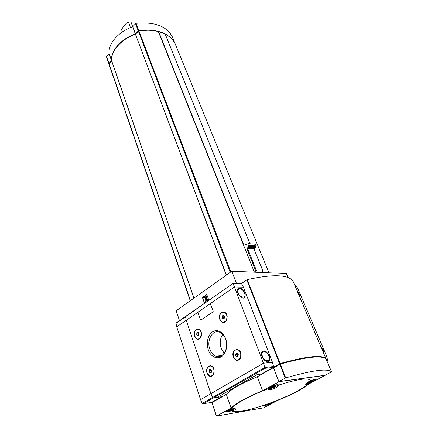 <?xml version="1.0" encoding="UTF-8"?>
<svg xmlns="http://www.w3.org/2000/svg" width="438" height="438" viewBox="0 0 438 438"><rect width="100%" height="100%" fill="white"/><g stroke="black" fill="none" stroke-linecap="round" stroke-linejoin="round"><path stroke-width="0.66" d="M231.401 410.778C235.206 412.93 246.101 411.063 264.087 405.183L273.684 401.734C290.175 395.459 305.379 387.515 309.277 382.889C307.186 384.082 305.998 384.58 305.708 384.372C305.844 383.759 307.388 382.5 310.345 380.6C308.861 377.408 298.212 378.919 278.409 385.139C278.081 387.822 268.357 391.32 267.733 388.966L267.728 388.949C258.234 392.607 250.06 396.308 243.205 400.053C236.547 403.759 232.611 406.688 231.39 408.851L234.664 408.643L236.252 409.026C236.153 409.612 234.538 410.198 231.401 410.778C228.138 411.955 226.216 412.344 225.636 411.939C225.86 411.183 227.776 410.154 231.39 408.851M175.101 43.685L175.085 43.608C169.413 33.091 157.302 28.716 138.753 30.49L135.331 33.945L130.995 22.07L128.345 21.9L130.48 27.605M122.388 31.93L121.572 29.691C123.428 26.094 125.684 23.493 128.345 21.9M254.106 249.293L263.019 271.067L261.382 272.305L254.292 271.998L158.342 31.574C152.479 30.096 145.985 29.828 138.862 30.775L135.545 34.148C129.686 36.277 124.655 39.239 120.45 43.044M175.205 43.904L175.2 43.888C173.3 39.847 169.982 36.6 165.236 34.131M288.056 277.484L286.392 273.542L231.801 271.199L176.213 310.75L179.492 320.676M211.981 402.538L216.492 416.023L211.91 402.61L226.353 394.37L231.078 408.019L216.503 416.095L263.594 407.833L278.267 400.135C292.918 394.145 303.178 388.725 309.058 383.863L324.952 375.393L279.296 381.629L262.592 390.718L257.391 376.729L273.411 367.619L278.875 381.783M208.844 300.249L206.774 294.467L202.433 297.522L204.469 303.293M231.801 271.199L236.531 283.572M273.761 367.378L261.765 374.047L257.084 374.61L217.193 397.392L221.94 396.691L212.036 402.506M226.451 394.249L212.184 402.423M273.788 367.449L256.98 376.899M273.432 367.411L273.87 367.657M206.829 294.615L202.433 297.522M207.382 301.267L207.481 299.723L206.791 299.986L206.271 301.12L205.767 300.605L206.227 296.214L205.92 295.343L203.435 297.09L203.747 297.96L205.4 296.827L205.039 300.829L205.904 302.297M207.76 301.005L207.481 299.723M205.449 296.953L203.747 297.96M206.249 301.13L206.495 296.219L205.92 295.343M202.701 297.522L204.688 303.145M273.799 367.477L273.411 367.619M226.353 394.37C230.771 389.448 241.114 383.568 257.391 376.729M231.078 408.019C235.633 403.338 246.14 397.573 262.592 390.718M264.032 405.38L264.037 405.396C264.234 406.431 274.276 402.621 273.684 401.734M278.409 385.139L278.48 384.838L277.144 384.695C274.046 385.062 267.136 388.188 267.728 388.949L267.733 388.966M309.277 382.889C313.082 381.498 315.136 380.387 315.431 379.554L314.347 379.445L310.345 380.6M254.139 249.173L247.629 248.603L246.912 248.855L255.77 270.98L254.292 271.998M254.177 249.271L254.971 248.696L247.908 248.132L246.912 248.855M254.971 248.696L254.779 248.226L247.716 247.656L247.908 248.132M254.779 248.226L255.42 247.766L248.357 247.191L247.716 247.656M255.42 247.766L255.228 247.295L248.165 246.714L248.357 247.191M255.228 247.295L255.863 246.835L248.806 246.249L248.165 246.714M255.863 246.835L255.672 246.364L248.614 245.773L248.806 246.249M255.672 246.364L256.312 245.904L249.255 245.307L248.614 245.773M256.312 245.904L255.628 244.223L248.57 243.61L249.255 245.307M243.681 245.4L248.57 243.61M263.019 271.067L255.77 270.98M175.2 43.888L268.959 272.792L175.2 43.888M226.254 275.141L135.435 34.235L226.408 275.031M135.435 34.235C120.987 39.278 110.524 51.394 111.701 60.882L108.996 64.211L190.256 300.753M147.688 30.222L138.468 30.928M165.175 34.06L158.342 31.574M172.26 36.71L175.08 43.603L172.249 36.688C166.549 26.077 154.472 21.621 136.015 23.307L132.752 26.691L135.457 33.863M135.331 33.945C120.883 38.987 110.425 51.104 111.602 60.597L109.133 53.48L106.554 56.48L108.887 63.86M108.985 64.074L108.996 63.587L111.602 60.597M132.626 26.773C118.271 31.771 107.918 43.915 109.133 53.48M231.494 410.28L233.405 409.234L232.709 408.988L228.171 410.844L228.882 411.079L231.494 410.28L231.209 409.453M310.799 381.881L312.863 380.786L312.464 380.441L307.919 382.297L308.336 382.631L310.799 381.881L310.465 381.055M273.684 387.247L275.792 386.092L275.223 385.747L270.416 387.718L271.002 388.057L273.684 387.247L273.328 386.321M266.66 404.416L269.392 403.814L271.226 402.796M228.702 410.554L228.882 411.079M269.277 403.507L269.392 403.814M308.149 382.171L308.336 382.631M270.793 387.51L271.002 388.057M208.269 349.661C211.05 358.651 220.736 360.797 224.776 352.94C226.402 349.885 226.994 346.414 226.55 342.527C225.575 334.424 219.17 328.85 213.815 331.161C208.428 333.307 205.712 342.406 208.269 349.661M207.043 373.116C208.981 376.976 211.143 377.468 213.525 374.61L214.138 370.022C212.819 362.401 204.508 366.124 207.043 373.116M194.587 336.264C196.224 339.658 198.19 340.206 200.478 337.895C201.42 336.455 201.715 334.752 201.365 332.787C200.018 325.626 192.205 329.721 194.587 336.264M233.377 357.107C235.66 361.202 238.048 361.525 240.533 358.076L241.086 354.775C240.539 346.108 230.448 349.278 233.377 357.107M219.832 319.516C221.694 323.058 223.84 323.507 226.276 320.846L227.18 316.532C226.342 308.494 217.117 312.349 219.832 319.516M200.796 320.151L213.027 311.916L213.186 311.243L210.262 303.731M211.395 402.473L221.606 396.74L213.328 397.961L212.616 397.49L210.892 393.685L186.243 320.271L185.493 316.789L185.783 316.296L185.493 316.789L186.243 320.271L210.892 393.685L212.616 397.49L213.328 397.961L217.193 397.392L257.084 374.61L261.431 374.085L273.192 367.4L273.542 366.513L272.458 362.286L243.429 287.142L241.65 283.884L241.042 283.682M243.429 287.142L234.467 286.978L263.419 363.222L200.566 399.675L176.728 326.847L176.038 323.37L232.906 283.501M223.583 322.346L226.304 320.671L227.163 316.559C226.857 314.468 225.981 313.06 224.524 312.332L223.238 312.097M237.61 360.217L240.539 357.906L241.059 354.769C240.791 352.294 239.789 350.641 238.053 349.803L236.602 349.595M198.195 339.089L200.527 337.709L201.37 332.842C200.954 331.057 200.128 329.874 198.879 329.299L197.708 329.119M211.083 376.215L213.552 374.419L214.133 370.055C213.684 368.002 212.742 366.666 211.308 366.042L210.005 365.889M210.185 303.742L234.467 286.978L233.098 283.682L241.65 283.884M273.192 367.4L265.078 368.303L263.419 363.222L272.458 362.286M245.045 293.022L245.154 297.013C243.15 301.114 235.255 292.715 237.637 289.003C240.024 287.06 242.488 288.396 245.045 293.022M269.288 355.848C270.011 357.83 270.043 359.434 269.381 360.666C267.076 365.078 259.165 355.744 261.847 351.769C264.262 349.721 266.742 351.079 269.288 355.848M222.794 334.347C220.062 338.344 219.509 342.987 221.135 348.287L224.163 353.214M209.807 349.124C211.089 352.656 213.087 354.994 215.797 356.143C219.46 357.337 222.482 355.99 224.869 352.103C226.347 349.321 226.884 346.162 226.484 342.625C225.647 337.446 223.435 334.002 219.86 332.3C212.841 328.993 206.331 340.047 209.807 349.124M211.094 369.634L211.592 370.603L211.384 372.163L210.968 372.716L209.714 372.475L209.15 370.816L209.84 369.398L211.094 369.634M209.276 371.736C209.873 372.952 210.563 373.154 211.346 372.344L211.587 370.559C210.136 368.665 209.369 369.053 209.276 371.736M207.169 373.023L209.764 376.072C214.308 378.01 215.704 367.531 211.105 366.064C207.683 365.894 206.369 368.216 207.169 373.023M199.011 334.38L198.348 335.678L197.149 335.508L196.613 333.937L197.275 332.53L198.48 332.694L198.94 333.542C197.554 331.807 196.821 332.234 196.733 334.818C197.237 335.891 197.866 336.099 198.611 335.442L198.94 333.542M194.707 336.16L197.007 338.919C201.294 340.884 203.035 330.832 198.671 329.31C195.299 329.124 193.979 331.407 194.707 336.16M237.692 353.428L238.272 354.654L238.053 355.957L237.577 356.603L236.23 356.384L235.617 354.692L236.345 353.214L237.692 353.428M235.764 355.634C236.443 356.91 237.199 357.074 238.031 356.132L238.283 354.638C236.783 352.415 235.945 352.749 235.764 355.634M233.514 357.003L236.142 360.025C240.96 362.193 242.745 351.517 237.85 349.82C234.089 349.551 232.644 351.944 233.514 357.003M223.971 315.754L224.557 317.358L224.201 318.382L223.851 318.826L222.564 318.678L221.984 317.074L222.685 315.612L223.971 315.754M222.121 317.977C222.685 319.088 223.364 319.275 224.163 318.53L224.519 316.827C223.073 314.829 222.274 315.212 222.121 317.977M219.964 319.406L222.28 322.122C226.802 324.317 228.943 314.079 224.322 312.338C220.621 312.053 219.17 314.407 219.964 319.406M211.171 369.738L210.727 370.652L209.15 370.816M210.727 370.652L211.291 372.305L209.714 372.475M237.724 353.471L237.188 354.556L235.617 354.692M237.188 354.556L237.801 356.247L236.23 356.384M224.081 315.907L223.544 317.03L221.984 317.074M223.544 317.03L224.086 318.535M224.01 318.634L222.564 318.678M198.628 332.907L198.179 333.855L196.613 333.937M198.179 333.855L198.611 335.442M198.556 335.437L197.149 335.508M212.994 311.916L213.153 311.243L210.569 304.01L210.087 303.786L198.129 312.042L197.971 312.705L200.67 320.134L213.027 311.916M200.566 399.675L202.279 403.497L203.27 403.721L265.078 368.303M176.722 322.603L176.038 323.37M325.171 356.833L326.852 356.663L327.613 360.54L327.071 361.301M295.212 284.99L294.632 284.974L295.54 285.165L297.659 288.16L326.852 356.663M321.18 347.449C323.299 349.65 324.284 351.971 324.142 354.408M296.909 290.334C298.951 292.475 299.855 294.61 299.636 296.745M325.828 358.793L325.949 358.667C321.903 354.583 306.622 356.214 280.112 363.567L273.389 367.312M292.956 281.032L325.949 358.673L292.956 281.026C287.969 274.484 272.737 274.013 247.256 279.625L241.19 283.687M278.891 381.58L325.22 375.256L331.555 371.857C327.679 368.216 312.398 370.23 285.718 377.901L278.891 381.58L273.586 367.816L280.309 364.071C306.824 356.713 322.105 355.065 326.146 359.138L331.555 371.857L326.151 359.138M273.723 367.274L279.794 363.825L279.942 364.213M324.394 357.912C318.596 355.147 303.895 357.047 280.282 363.622L279.794 363.825M230.804 271.905L138.862 30.775M230.191 272.343L138.326 31.049M193.996 298.092L111.701 60.882M193.919 298.147L111.663 60.992M190.459 300.61L109.095 63.871M254.029 249.112L262.915 271.012M247.629 248.603L256.493 270.722M108.996 63.587L106.554 56.48M111.564 60.701L109.095 53.589M138.216 30.764L135.484 23.581M138.753 30.49L136.015 23.307M249.879 243.648L165.115 33.923M243.895 245.242L158.6 31.514M232.408 408.742C227.924 410.264 226.2 411.249 227.24 411.704C230.552 411.079 233.104 410.061 234.894 408.654M306.682 383.239L306.638 383.245C308.741 383.502 317.369 379.297 313.553 379.866L309.551 381.109M276.334 385.139C272.699 385.643 266.189 389.218 269.901 388.659C273.498 388.15 279.981 384.619 276.334 385.139M265.001 404.942C264.525 405.993 272.431 403.19 272.71 402.21M198.047 312.124L176.728 326.847M273.542 366.513L264.913 367.466L202.246 403.447M220.068 355.776L220.396 356.209M211.57 402.445L203.27 403.721M268.297 361.596L268.795 361.005C270.454 356.954 268.79 355.859 267.519 353.422C265.893 351.358 264.114 350.657 262.181 351.32M263.096 351.035L262.335 351.183M262.471 356.477C264.755 362.516 271.106 361.848 268.757 355.897C266.523 349.973 260.172 350.482 262.471 356.477M244.24 297.862L244.607 297.38C245.357 295.311 245.395 293.876 244.722 293.082L243.878 291.451C239.98 287.246 239.498 288.363 237.883 288.647M238.633 288.357L237.998 288.527M238.277 292.956C240.352 298.459 246.665 298.453 244.519 293.017C242.477 287.607 236.175 287.476 238.277 292.956M295.973 288.133L297.659 288.16M294.708 285.149L295.54 285.165M326.781 360.627L327.613 360.54M299.181 295.677L298.689 293.537L297.358 291.39M323.649 353.252L323.074 350.882L321.667 348.599M280.112 363.567L247.256 279.625M279.625 363.77L246.802 279.822M285.718 377.901L280.309 364.071M285.226 378.098L279.822 364.274M280.282 363.622L280.446 364.033M211.91 402.61L216.416 416.089M190.251 300.758L108.996 64.211M108.898 63.926L106.461 56.82M249.917 243.648L165.175 33.978M226.013 411.37L226.988 411.698M314.249 380.304L314.791 379.401M268.094 388.342L269.178 388.703M277.194 385.67L277.807 384.641M264.645 405.046L265.28 405.145M232.967 283.463L176.262 322.926M241.42 283.693L232.994 283.49M221.579 355.645L215.797 356.143M224.869 352.103L224.776 352.94M297.216 291.056L298.842 293.591L299.384 296.159M321.508 348.215L323.222 350.909L323.857 353.745"/></g></svg>
